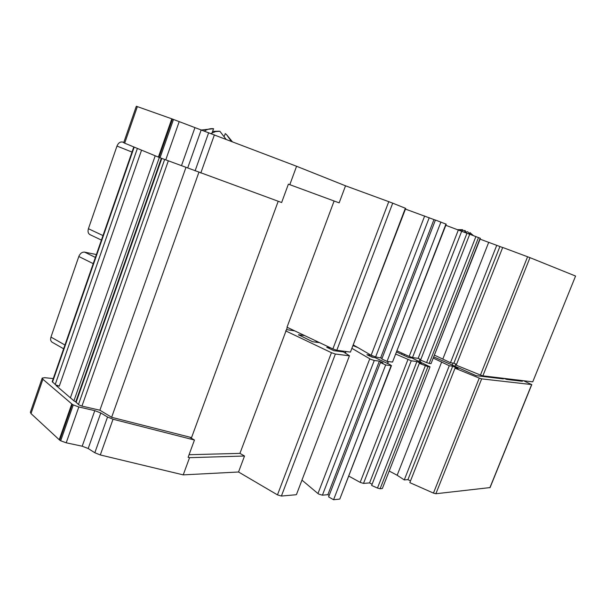 <?xml version="1.0" encoding="UTF-8"?>
<svg xmlns="http://www.w3.org/2000/svg" width="606" height="606" viewBox="0 0 606 606"><rect width="100%" height="100%" fill="white"/><g stroke="black" fill="none" stroke-linecap="round" stroke-linejoin="round"><path stroke-width="0.91" d="M201.336 130.01L213.562 128.699C210.555 128.336 207.464 129.131 204.29 131.085M219.183 131.207L212.608 131.373M352.215 348.518L370.554 359.237L374.258 360.494L379.371 361.131L383 362.827L380.454 362.517L385.674 364.964L391.15 365.615L390.158 364.691L374.985 357.608L372.319 357.26L366.91 354.73L371.183 355.298M374.258 360.494L322.407 495.185L318.718 494.064L317.968 493.557L369.758 358.82M278.207 201.268L191.557 437.608L111.633 417.292L99.892 410.217L81.954 406.096L78.939 404.929L75.742 401.907L161.325 158.257M75.886 401.498L74.462 401.286L56.169 385.621L59.297 386.12L55.676 384.855L52.207 381.644L133.79 146.94M460.037 230.545L462.62 229.697L457.636 229.651M462.363 230.363L465.105 230.613L466.12 232.045M445.819 225.303L469.703 234.31M478.498 237.544L429.2 363.411L426.586 362.577L420.579 360.115L469.726 234.249L480.406 238.317L431.025 363.653L480.179 238.219M480.081 239.15L502.669 247.543M480.46 375.069L456.204 365.183L502.7 247.468L529.977 257.656L482.868 375.841L480.46 375.069L527.591 256.747M575.579 276.056L532.75 381.848L575.579 276.056L529.977 257.656M137.35 106.611L136.312 106.277L123.692 142.721L124.684 143.175L137.35 106.611L171.869 118.837L158.439 157.121L124.684 143.175M388.764 201.662L392.718 203.161L336.807 350.276L332.868 348.942L388.764 201.662L345.526 185.807L296.576 166.264L171.869 118.837M392.718 203.161L405.717 208.396L350.442 352.094L405.361 208.244M405.452 209.093L435.396 220.107M392.514 362.085L387.052 361.403L381.818 358.964L435.426 220.031L446.243 224.205L392.514 362.085L445.955 224.084M461.711 231.189L412.497 357.563L418.17 358.351L420.799 359.547M412.497 357.563L409.164 356.419L458.363 229.924M397.165 350.942L409.164 356.419M429.237 217.675L375.629 356.942L382.098 358.244M375.629 356.942L371.13 355.267L424.67 215.956M353.54 345.049L371.13 355.267M336.807 350.276L350.442 352.094M332.868 348.942L287.009 327.225L334.111 201.003M532.75 381.848L482.868 375.841M434.593 355.199L450.463 362.721L453.879 363.191L456.523 364.38M429.2 363.411L431.025 363.653M345.526 185.807L339.155 202.858L288.38 184.156L281.638 202.518L160.037 157.757L159.014 157.355L172.46 119.041M296.576 166.264L289.812 184.694M287.342 327.376L239.938 453.379L189.057 454.72M191.557 437.608L190.314 437.615L194.45 440.032L113.034 419.231L107.535 417.034L100.793 412.966L94.786 410.648L78.818 406.959L73.265 404.914L60.683 440.774L66.206 442.804L82.204 446.205L88.181 448.516L94.831 452.75L100.301 454.954L183.232 474.877L238.544 472.006L244.521 456.015L189.549 457.674L183.232 474.877M469.711 233.469L470.044 232.621L473.248 235.567M470.748 234.636L467.582 231.719L465.082 232.545M395.915 354.154L411.239 360.797L363.502 483.399L369.577 482.906L372.099 484.277M363.502 483.399L360.176 482.368L407.906 359.653M348.708 476.066L360.176 482.368M339.868 498.889L391.15 365.615M380.454 362.517L328.603 496.897L333.58 499.73L339.451 499.124M322.407 495.185L327.876 494.663L329.179 495.405M301.962 480.119L317.968 493.557M296.485 494.473L349.457 355.73L343.405 351.919L333.853 350.662L326.732 347.283L330.421 347.783M281.396 496.056L277.472 494.875L331.437 352.7L335.376 354.033L281.396 496.056L295.986 494.746M277.472 494.875L238.544 472.006M60.683 440.774L59.759 440.176L72.334 404.346L73.265 404.914M72.334 404.346L71.781 403.922L59.221 439.729L59.759 440.176M59.221 439.729L31.012 413.587L30.361 412.292L42.155 378.212M490.08 487.58L435.873 493.738L433.449 493.095L479.255 378.099L481.656 378.871L435.873 493.738M433.434 358.169L449.273 365.729L452.697 366.183L458.045 368.592L455.015 368.198L409.823 482.634L433.449 493.095M389.203 471.029L397.15 475.255L404.27 479.914L407.936 479.619L410.482 480.967M382.394 488.391L430.033 366.842L412.004 358.025L408.717 357.57L396.718 352.086M411.239 360.797L416.92 361.547L421.42 363.608L419.322 363.335L427.934 366.63L380.106 488.754L382.068 488.572M380.106 488.754L377.477 488.065L425.321 365.797M419.322 363.335L371.637 485.451L377.477 488.065M357.737 347.488L353.275 345.723M427.934 366.63L429.768 366.865M455.015 368.198L479.255 378.099M489.898 487.686L531.651 384.56L481.656 378.871M531.651 384.56L523.554 380.742M520.016 380.31L522.387 381.288L506.79 379.439L503.722 378.349M286.509 329.619L294.743 330.884M331.437 352.7L285.646 330.876M335.376 354.033L349.041 355.767M501.548 378.091L503.381 378.909L476.21 375.675L433.904 356.964M319.718 342.716L312.537 341.701L298.478 334.754L304.659 335.58M173.498 119.42L160.037 157.757M159.014 157.355L158.439 157.121M189.549 457.674L188.11 457.318L194.45 440.032M71.781 403.922L42.897 379.28L42.2 378.083L44.753 377.697L53.275 378.583M42.897 379.28L31.012 413.587M198.889 172.316L111.633 417.292M186.004 167.286L99.892 410.217M244.521 456.015L239.938 453.379M452.697 366.183L407.936 479.619M449.273 365.729L404.27 479.914M441.706 361.896L397.15 475.255M419.981 359.169L419.155 361.29M416.92 361.547L369.577 482.906M372.16 355.783L371.705 356.972M385.674 364.964L333.58 499.73M379.371 361.131L327.876 494.663M231.265 141.281L226.568 134.638L225.265 133.6L224.379 136.062M210.971 133.532L215.494 131.585L219.88 131.275L226.046 139.289M212.062 132.911L213.562 128.699M464.446 232.287L465.105 230.613M461.999 231.303L462.62 229.697M380.727 357.601L433.957 219.577M387.052 361.403L440.918 222.054M418.17 358.351L466.953 233.295M442.88 358.911L488.701 242.332M450.463 362.721L496.761 245.263M453.879 363.191L499.905 246.528M101.414 240.074L89.946 234.636C88.12 233.522 87.612 231.553 88.415 228.72L116.981 146.061C118.337 142.91 120.223 141.577 122.654 142.054L123.791 142.448M63.63 348.791L52.131 342.216C50.639 341.193 50.253 339.481 50.965 337.072L78.81 256.505C80.143 253.399 82.06 251.945 84.56 252.119L96.384 254.558M315.991 342.185L316.385 341.133M168.332 160.84L81.954 406.096M141.562 150.152L59.297 386.12M158.386 157.098L171.816 118.814M214.41 134.835L200.798 173.021M208.669 132.684L195.094 170.862M201.177 129.949L187.701 167.945M194.95 127.616L181.505 165.612M179.224 121.579L165.741 159.901M71.834 403.96L59.267 439.774M113.034 419.231L100.301 454.954M107.535 417.034L94.831 452.75M100.793 412.966L88.181 448.516M94.786 410.648L82.204 446.205M78.818 406.959L66.206 442.804M161.794 158.431L76.045 402.513M78.447 404.588L164.643 159.499M55.214 384.537L137.395 148.432M134.199 147.106L52.48 382.174M155.219 155.787L70.402 397.809M159.333 157.477L73.924 400.824M298.963 334.732L298.819 335.133M455.826 364.07L454.901 366.41M452.182 365.183L453.015 363.07M420.92 360.252L420.314 361.812M404.437 354.26L403.99 355.411M401.566 354.305L402.013 353.154M387.446 363.426L388.173 361.54M345.117 352.95L345.685 351.457M426.586 362.577L475.899 236.552M88.415 228.72L102.982 235.575M132.01 152.061L116.981 146.061M122.654 142.054L123.775 142.501M50.965 337.072L64.94 345.011M93.226 263.64L78.81 256.505M84.56 252.119L95.384 257.421M473.271 235.575L472.574 234.78M346.064 351.51L345.443 353.139M388.469 361.577L387.711 363.547M430.033 366.842L382.378 488.444M349.457 355.73L296.455 494.541M391.491 365.585L339.837 498.958M490.065 487.61L531.795 384.545M232.303 141.675L226.568 134.638"/></g></svg>
